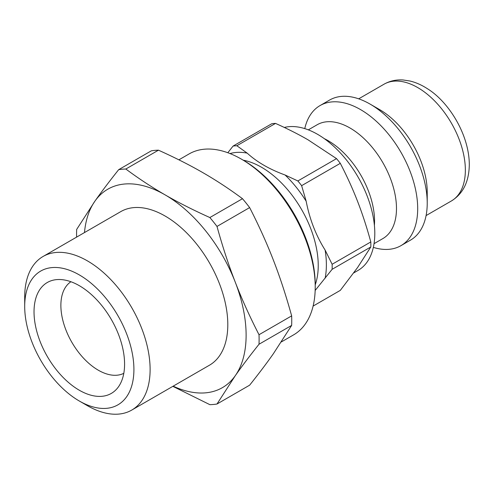 <?xml version="1.0" encoding="UTF-8"?>
<svg xmlns="http://www.w3.org/2000/svg" width="494" height="494" viewBox="0 0 494 494"><rect width="100%" height="100%" fill="white"/><g stroke="black" fill="none" stroke-linecap="round" stroke-linejoin="round"><path stroke-width="0.74" d="M357.6 201.453C362.374 213.717 366.776 227.209 370.809 241.943L332.129 264.271L325.126 250.088C315.938 235.471 309.627 219.194 306.181 201.262L301.63 185.658L340.31 163.329C347.091 176.469 352.858 189.177 357.6 201.453M315.16 290.466L332.129 269.31L370.809 246.975L357.6 267.495L340.31 290.373L313.116 306.076M275.529 123.407C287.718 128.86 298.567 134.337 308.071 139.839L336.531 158.63L297.851 180.958L285.069 174.993C269.57 169.362 256.936 162.069 247.179 153.121L236.848 145.742L275.529 123.407A91.668 52.926 -120 0 0 271.749 123.747L233.069 146.076L227.827 152.732M340.31 163.329A91.668 52.926 -120 0 0 336.531 158.63M236.848 145.742A91.668 52.926 -120 0 0 233.069 146.076M301.63 185.658A91.668 52.926 -120 0 0 297.851 180.958M332.129 269.31A91.668 52.926 -120 0 0 332.129 264.271M370.809 246.975A91.668 52.926 -120 0 0 370.809 241.943M249.637 207.585C258.905 225.659 266.828 243.184 273.386 260.147C279.981 277.097 286.069 295.671 291.651 315.882L259.017 334.722C249.742 316.648 241.825 299.129 235.261 282.16C228.666 265.216 222.578 246.636 216.996 226.431L249.637 207.585A129.076 74.52 -120 0 0 242.492 198.699L209.857 217.545C193.154 210.036 178.235 202.478 165.095 194.871A114.583 66.153 -120 0 0 94.928 201.138L76.663 229.444A129.076 74.52 -120 0 0 76.607 237.12M291.651 325.404L273.386 353.704C266.828 363.053 258.905 373.544 249.637 385.178L216.996 404.018L235.261 375.718C241.825 366.369 249.742 355.878 259.017 344.244L291.651 325.404A129.076 74.52 -120 0 0 291.651 315.882M172.844 386.351L209.857 404.66A129.076 74.52 -120 0 0 216.996 404.018M173.153 386.172A114.583 66.153 -120 0 0 235.261 375.718A114.583 66.153 -120 0 0 235.261 282.16A114.583 66.153 -120 0 0 165.095 194.871C151.917 187.282 138.826 178.667 125.822 169.028L158.457 150.182A129.076 74.52 -120 0 0 151.318 150.824L118.677 169.664C109.409 181.298 101.486 191.789 94.928 201.138A114.583 66.153 -120 0 0 84.474 232.575M125.822 169.028A129.076 74.52 -120 0 0 118.677 169.664M216.996 226.431A129.076 74.52 -120 0 0 209.857 217.545M259.017 344.244A129.076 74.52 -120 0 0 259.017 334.722M158.457 150.182C175.16 157.697 190.079 165.249 203.219 172.857C216.397 180.446 229.488 189.06 242.492 198.699M79.306 401.011L87.407 405.685A88.679 51.197 -120 0 0 131.744 410.082A88.679 51.197 -120 0 0 150.114 369.481A88.679 51.197 -120 0 0 111.403 280.24A88.679 51.197 -120 0 0 43.064 256.479A88.679 51.197 -120 0 0 24.7 297.079L24.7 306.434A77.225 44.584 60 0 1 79.306 274.905A77.225 44.584 60 0 1 133.911 369.481A77.225 44.584 60 0 1 79.306 401.011A77.225 44.584 60 0 1 24.7 306.434M131.744 410.082L209.431 365.227A88.679 51.197 -120 0 0 227.802 324.632A88.679 51.197 -120 0 0 189.091 235.385A88.679 51.197 -120 0 0 120.752 211.63L43.064 256.479M124.581 364.097A64.029 36.97 -120 0 0 58.07 279.524A64.029 36.97 -120 0 0 47.288 356.44A64.029 36.97 -120 0 0 119.295 385.567A64.029 36.97 -120 0 0 124.581 364.097M373.341 247.377A80.88 46.695 -120 0 0 400.943 245.66L410.471 240.152A80.88 46.695 -120 0 0 427.224 203.127L427.224 192.123A67.4 38.915 -120 0 0 379.565 109.569L370.031 104.067A80.88 46.695 -120 0 0 329.591 100.06L320.056 105.568A80.88 46.695 -120 0 0 304.767 128.607M427.224 203.127A80.88 46.695 -120 0 0 370.031 104.067M400.943 245.66A80.88 46.695 -120 0 0 417.689 208.629A80.88 46.695 -120 0 0 382.387 127.236A80.88 46.695 -120 0 0 320.056 105.568M374.038 243.678L382.875 238.577A65.714 37.939 -120 0 0 396.484 208.493A65.714 37.939 -120 0 0 367.795 142.358A65.714 37.939 -120 0 0 317.154 124.754L308.324 129.854M374.403 225.437A65.714 37.939 -120 0 0 374.557 221.151A65.714 37.939 -120 0 0 324.299 138.653M353.704 272.929L358.045 270.422A80.88 46.695 -120 0 0 374.798 233.396A80.88 46.695 -120 0 0 343.75 156.734A80.88 46.695 -120 0 0 284.316 127.458M70.92 281.741A52.907 30.548 -120 0 0 71.834 342.268A52.907 30.548 -120 0 0 123.796 373.328M178.877 159.834L189.116 153.924A104.475 60.317 60 0 1 241.35 159.099A104.475 60.317 60 0 1 315.221 287.051A104.475 60.317 60 0 1 315.086 292.108A104.475 60.317 60 0 1 293.584 334.876L281.395 341.916M315.221 287.051L315.221 284.853A101.776 58.761 -120 0 0 243.258 160.204A80.207 46.306 60 0 1 318.235 265.5A80.207 46.306 60 0 1 315.221 284.828M325.126 278.239A85.203 49.19 -120 0 0 325.126 250.088M247.179 153.121A85.203 49.19 -120 0 0 230.006 153.566M306.181 201.262A85.203 49.19 -120 0 0 285.069 174.993M451.393 200.965C463.094 193.753 469.065 181.631 469.3 164.607C469.232 134.905 448.953 101.955 427.341 88.673C421.734 85.024 415.985 82.479 410.094 81.041L403.123 79.972C396.213 79.509 389.834 80.923 383.992 84.221A67.4 38.915 60 0 1 435.93 102.277A67.4 38.915 60 0 1 465.354 170.109A67.4 38.915 60 0 1 451.393 200.965L426.087 215.575M383.992 84.221L358.687 98.831M243.258 160.204L241.35 159.099"/></g></svg>
